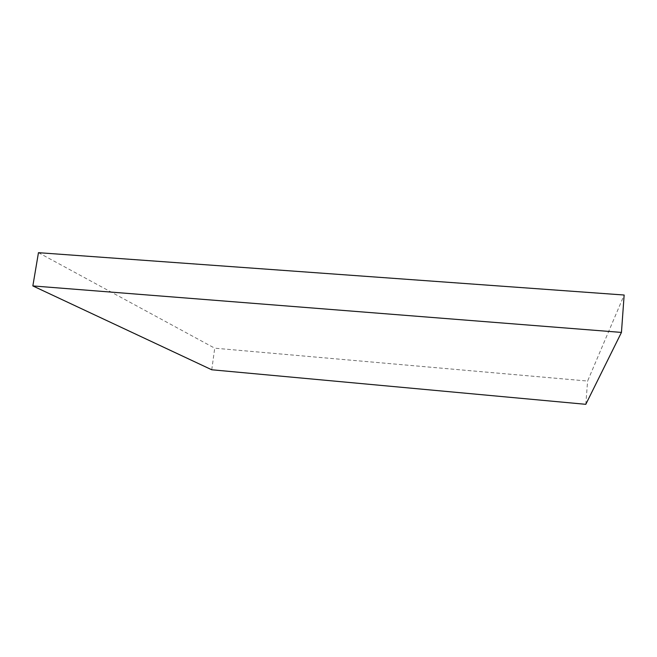 <?xml version="1.0" encoding="UTF-8"?>
<svg xmlns="http://www.w3.org/2000/svg" width="657" height="657" viewBox="0 0 657 657"><rect width="100%" height="100%" fill="white"/><g stroke="black" fill="none" stroke-linecap="round" stroke-linejoin="round"><path stroke-width="0.49" stroke-dasharray="3.29 2.46" d="M211.751 369.776L214.724 348.177L587.604 381.052L624.15 295.026M585.806 404.318L587.604 381.052M38.459 252.682L214.724 348.177"/><path stroke-width="0.99" d="M585.806 404.318L211.751 369.776L32.85 285.926L38.459 252.682L624.15 295.026L621.448 332.417L585.806 404.318M32.85 285.926L621.448 332.417"/></g></svg>
